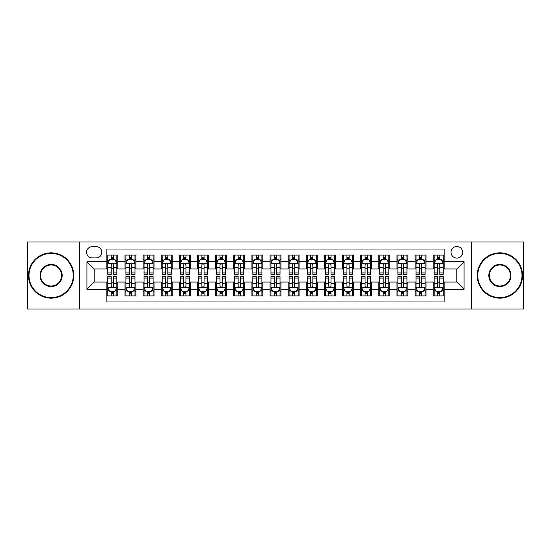 <?xml version="1.0" encoding="UTF-8"?>
<svg xmlns="http://www.w3.org/2000/svg" width="551" height="551" viewBox="0 0 551 551"><rect width="100%" height="100%" fill="white"/><g stroke="black" fill="none" stroke-linecap="round" stroke-linejoin="round"><path stroke-width="0.83" d="M456.813 246.49A5.799 5.799 0 0 0 451.014 252.289A5.799 5.799 0 0 0 456.813 258.095A5.799 5.799 0 0 0 462.62 252.289A5.799 5.799 0 0 0 456.813 246.49M471.319 309.042L523.45 309.042L523.45 241.958L471.319 241.958L471.319 309.042L79.681 309.042L79.681 241.958L27.55 241.958L27.55 309.042L79.681 309.042M444.127 255.099L433.244 255.099L433.244 261.718L425.992 261.718L425.992 268.971L433.244 268.971L433.244 261.718M425.992 261.718L425.992 255.099L415.117 255.099L415.117 261.718L407.864 261.718L407.864 268.971L415.117 268.971L415.117 261.718M407.864 261.718L407.864 255.099L396.982 255.099L396.982 261.718L389.729 261.718L389.729 268.971L396.982 268.971L396.982 261.718M389.729 261.718L389.729 255.099L378.847 255.099L378.847 261.718L371.594 261.718L371.594 268.971L378.847 268.971L378.847 261.718M371.594 261.718L371.594 255.099L360.719 255.099L360.719 261.718L353.466 261.718L353.466 268.971L360.719 268.971L360.719 261.718M353.466 261.718L353.466 255.099L342.584 255.099L342.584 261.718L335.332 261.718L335.332 268.971L342.584 268.971L342.584 261.718M335.332 261.718L335.332 255.099L324.456 255.099L324.456 261.718L317.204 261.718L317.204 268.971L324.456 268.971L324.456 261.718M317.204 261.718L317.204 255.099L306.322 255.099L306.322 261.718L299.069 261.718L299.069 268.971L306.322 268.971L306.322 261.718M299.069 261.718L299.069 255.099L288.194 255.099L288.194 261.718L280.941 261.718L280.941 268.971L288.194 268.971L288.194 261.718M280.941 261.718L280.941 255.099L270.059 255.099L270.059 261.718L262.806 261.718L262.806 268.971L270.059 268.971L270.059 261.718M262.806 261.718L262.806 255.099L251.931 255.099L251.931 261.718L244.678 261.718L244.678 268.971L251.931 268.971L251.931 261.718M244.678 261.718L244.678 255.099L233.796 255.099L233.796 261.718L226.544 261.718L226.544 268.971L233.796 268.971L233.796 261.718M226.544 261.718L226.544 255.099L215.668 255.099L215.668 261.718L208.416 261.718L208.416 268.971L215.668 268.971L215.668 261.718M208.416 261.718L208.416 255.099L197.534 255.099L197.534 261.718L190.281 261.718L190.281 268.971L197.534 268.971L197.534 261.718M190.281 261.718L190.281 255.099L179.406 255.099L179.406 261.718L172.153 261.718L172.153 268.971L179.406 268.971L179.406 261.718M172.153 261.718L172.153 255.099L161.271 255.099L161.271 261.718L154.018 261.718L154.018 268.971L161.271 268.971L161.271 261.718M154.018 261.718L154.018 255.099L143.136 255.099L143.136 261.718L135.883 261.718L135.883 268.971L143.136 268.971L143.136 261.718M135.883 261.718L135.883 255.099L125.008 255.099L125.008 268.971L117.756 268.971L117.756 255.099L106.873 255.099M106.873 295.901L117.756 295.901L117.756 282.029L125.008 282.029L125.008 295.901L135.883 295.901L135.883 282.029L143.136 282.029L143.136 289.282L135.883 289.282M143.136 289.282L143.136 295.901L154.018 295.901L154.018 282.029L161.271 282.029L161.271 289.282L154.018 289.282M161.271 289.282L161.271 295.901L172.153 295.901L172.153 282.029L179.406 282.029L179.406 289.282L172.153 289.282M179.406 289.282L179.406 295.901L190.281 295.901L190.281 282.029L197.534 282.029L197.534 289.282L190.281 289.282M197.534 289.282L197.534 295.901L208.416 295.901L208.416 282.029L215.668 282.029L215.668 289.282L208.416 289.282M215.668 289.282L215.668 295.901L226.544 295.901L226.544 282.029L233.796 282.029L233.796 289.282L226.544 289.282M233.796 289.282L233.796 295.901L244.678 295.901L244.678 282.029L251.931 282.029L251.931 289.282L244.678 289.282M251.931 289.282L251.931 295.901L262.806 295.901L262.806 282.029L270.059 282.029L270.059 289.282L262.806 289.282M270.059 289.282L270.059 295.901L280.941 295.901L280.941 282.029L288.194 282.029L288.194 289.282L280.941 289.282M288.194 289.282L288.194 295.901L299.069 295.901L299.069 282.029L306.322 282.029L306.322 289.282L299.069 289.282M306.322 289.282L306.322 295.901L317.204 295.901L317.204 282.029L324.456 282.029L324.456 289.282L317.204 289.282M324.456 289.282L324.456 295.901L335.332 295.901L335.332 282.029L342.584 282.029L342.584 289.282L335.332 289.282M342.584 289.282L342.584 295.901L353.466 295.901L353.466 282.029L360.719 282.029L360.719 289.282L353.466 289.282M360.719 289.282L360.719 295.901L371.594 295.901L371.594 282.029L378.847 282.029L378.847 289.282L371.594 289.282M378.847 289.282L378.847 295.901L389.729 295.901L389.729 282.029L396.982 282.029L396.982 289.282L389.729 289.282M396.982 289.282L396.982 295.901L407.864 295.901L407.864 282.029L415.117 282.029L415.117 289.282L407.864 289.282M415.117 289.282L415.117 295.901L425.992 295.901L425.992 282.029L433.244 282.029L433.244 289.282L425.992 289.282M92.189 257.909L96.177 257.909A5.62 5.62 0 0 0 101.797 252.289A5.62 5.62 0 0 0 96.177 246.669L92.189 246.669A5.62 5.62 0 0 0 86.569 252.289A5.62 5.62 0 0 0 92.189 257.909M471.319 241.958L79.681 241.958M444.127 261.718L444.127 249.024L106.873 249.024L106.873 268.971L94.187 268.971L94.187 282.029L106.873 282.029L106.873 301.976L444.127 301.976L444.127 282.029L456.813 282.029L456.813 268.971L444.127 268.971L444.127 261.718L464.066 261.718L464.066 289.282L444.127 289.282M106.873 289.282L86.934 289.282L86.934 261.718L106.873 261.718M433.244 289.282L433.244 295.901L444.127 295.901M106.873 259.638L107.782 259.638M111.226 259.638L113.403 259.638M116.846 259.638L117.756 259.638M106.873 268.792L107.782 268.792M111.226 268.792L113.403 268.792M116.846 268.792L117.756 268.792M106.873 282.208L107.782 282.208M111.226 282.208L113.403 282.208M116.846 282.208L117.756 282.208M106.873 291.362L107.782 291.362M111.226 291.362L113.403 291.362M116.846 291.362L117.756 291.362M125.008 268.792L125.917 268.792M129.361 268.792L131.537 268.792M134.981 268.792L135.883 268.792M125.008 259.638L125.917 259.638M129.361 259.638L131.537 259.638M134.981 259.638L135.883 259.638M125.008 282.208L125.917 282.208M129.361 282.208L131.537 282.208M134.981 282.208L135.883 282.208M125.008 291.362L125.917 291.362M129.361 291.362L131.537 291.362M134.981 291.362L135.883 291.362M143.136 282.208L144.045 282.208M147.489 282.208L149.665 282.208M153.109 282.208L154.018 282.208M143.136 291.362L144.045 291.362M147.489 291.362L149.665 291.362M153.109 291.362L154.018 291.362M143.136 259.638L144.045 259.638M147.489 259.638L149.665 259.638M153.109 259.638L154.018 259.638M143.136 268.792L144.045 268.792M147.489 268.792L149.665 268.792M153.109 268.792L154.018 268.792M161.271 282.208L162.18 282.208M165.624 282.208L167.8 282.208M171.244 282.208L172.153 282.208M161.271 291.362L162.18 291.362M165.624 291.362L167.8 291.362M171.244 291.362L172.153 291.362M161.271 259.638L162.18 259.638M165.624 259.638L167.8 259.638M171.244 259.638L172.153 259.638M161.271 268.792L162.18 268.792M165.624 268.792L167.8 268.792M171.244 268.792L172.153 268.792M179.406 282.208L180.308 282.208M183.752 282.208L185.928 282.208M189.372 282.208L190.281 282.208M179.406 291.362L180.308 291.362M183.752 291.362L185.928 291.362M189.372 291.362L190.281 291.362M179.406 259.638L180.308 259.638M183.752 259.638L185.928 259.638M189.372 259.638L190.281 259.638M179.406 268.792L180.308 268.792M183.752 268.792L185.928 268.792M189.372 268.792L190.281 268.792M197.534 282.208L198.443 282.208M201.886 282.208L204.063 282.208M207.507 282.208L208.416 282.208M197.534 291.362L198.443 291.362M201.886 291.362L204.063 291.362M207.507 291.362L208.416 291.362M197.534 259.638L198.443 259.638M201.886 259.638L204.063 259.638M207.507 259.638L208.416 259.638M197.534 268.792L198.443 268.792M201.886 268.792L204.063 268.792M207.507 268.792L208.416 268.792M215.668 282.208L216.571 282.208M220.014 282.208L222.191 282.208M225.641 282.208L226.544 282.208M215.668 291.362L216.571 291.362M220.014 291.362L222.191 291.362M225.641 291.362L226.544 291.362M215.668 259.638L216.571 259.638M220.014 259.638L222.191 259.638M225.641 259.638L226.544 259.638M215.668 268.792L216.571 268.792M220.014 268.792L222.191 268.792M225.641 268.792L226.544 268.792M233.796 282.208L234.705 282.208M238.149 282.208L240.326 282.208M243.769 282.208L244.678 282.208M233.796 291.362L234.705 291.362M238.149 291.362L240.326 291.362M243.769 291.362L244.678 291.362M233.796 259.638L234.705 259.638M238.149 259.638L240.326 259.638M243.769 259.638L244.678 259.638M233.796 268.792L234.705 268.792M238.149 268.792L240.326 268.792M243.769 268.792L244.678 268.792M251.931 282.208L252.833 282.208M256.284 282.208L258.453 282.208M261.904 282.208L262.806 282.208M251.931 291.362L252.833 291.362M256.284 291.362L258.453 291.362M261.904 291.362L262.806 291.362M251.931 259.638L252.833 259.638M256.284 259.638L258.453 259.638M261.904 259.638L262.806 259.638M251.931 268.792L252.833 268.792M256.284 268.792L258.453 268.792M261.904 268.792L262.806 268.792M270.059 282.208L270.968 282.208M274.412 282.208L276.588 282.208M280.032 282.208L280.941 282.208M270.059 291.362L270.968 291.362M274.412 291.362L276.588 291.362M280.032 291.362L280.941 291.362M270.059 259.638L270.968 259.638M274.412 259.638L276.588 259.638M280.032 259.638L280.941 259.638M270.059 268.792L270.968 268.792M274.412 268.792L276.588 268.792M280.032 268.792L280.941 268.792M288.194 282.208L289.096 282.208M292.547 282.208L294.716 282.208M298.167 282.208L299.069 282.208M288.194 291.362L289.096 291.362M292.547 291.362L294.716 291.362M298.167 291.362L299.069 291.362M288.194 259.638L289.096 259.638M292.547 259.638L294.716 259.638M298.167 259.638L299.069 259.638M288.194 268.792L289.096 268.792M292.547 268.792L294.716 268.792M298.167 268.792L299.069 268.792M306.322 282.208L307.231 282.208M310.674 282.208L312.851 282.208M316.295 282.208L317.204 282.208M306.322 291.362L307.231 291.362M310.674 291.362L312.851 291.362M316.295 291.362L317.204 291.362M306.322 259.638L307.231 259.638M310.674 259.638L312.851 259.638M316.295 259.638L317.204 259.638M306.322 268.792L307.231 268.792M310.674 268.792L312.851 268.792M316.295 268.792L317.204 268.792M324.456 282.208L325.359 282.208M328.809 282.208L330.986 282.208M334.429 282.208L335.332 282.208M324.456 291.362L325.359 291.362M328.809 291.362L330.986 291.362M334.429 291.362L335.332 291.362M324.456 259.638L325.359 259.638M328.809 259.638L330.986 259.638M334.429 259.638L335.332 259.638M324.456 268.792L325.359 268.792M328.809 268.792L330.986 268.792M334.429 268.792L335.332 268.792M342.584 282.208L343.493 282.208M346.937 282.208L349.114 282.208M352.557 282.208L353.466 282.208M342.584 291.362L343.493 291.362M346.937 291.362L349.114 291.362M352.557 291.362L353.466 291.362M342.584 259.638L343.493 259.638M346.937 259.638L349.114 259.638M352.557 259.638L353.466 259.638M342.584 268.792L343.493 268.792M346.937 268.792L349.114 268.792M352.557 268.792L353.466 268.792M360.719 282.208L361.628 282.208M365.072 282.208L367.248 282.208M370.692 282.208L371.594 282.208M360.719 291.362L361.628 291.362M365.072 291.362L367.248 291.362M370.692 291.362L371.594 291.362M360.719 259.638L361.628 259.638M365.072 259.638L367.248 259.638M370.692 259.638L371.594 259.638M360.719 268.792L361.628 268.792M365.072 268.792L367.248 268.792M370.692 268.792L371.594 268.792M378.847 282.208L379.756 282.208M383.2 282.208L385.376 282.208M388.82 282.208L389.729 282.208M378.847 291.362L379.756 291.362M383.2 291.362L385.376 291.362M388.82 291.362L389.729 291.362M378.847 259.638L379.756 259.638M383.2 259.638L385.376 259.638M388.82 259.638L389.729 259.638M378.847 268.792L379.756 268.792M383.2 268.792L385.376 268.792M388.82 268.792L389.729 268.792M396.982 282.208L397.891 282.208M401.335 282.208L403.511 282.208M406.955 282.208L407.864 282.208M396.982 291.362L397.891 291.362M401.335 291.362L403.511 291.362M406.955 291.362L407.864 291.362M396.982 259.638L397.891 259.638M401.335 259.638L403.511 259.638M406.955 259.638L407.864 259.638M396.982 268.792L397.891 268.792M401.335 268.792L403.511 268.792M406.955 268.792L407.864 268.792M415.117 282.208L416.019 282.208M419.463 282.208L421.639 282.208M425.083 282.208L425.992 282.208M415.117 291.362L416.019 291.362M419.463 291.362L421.639 291.362M425.083 291.362L425.992 291.362M415.117 259.638L416.019 259.638M419.463 259.638L421.639 259.638M425.083 259.638L425.992 259.638M415.117 268.792L416.019 268.792M419.463 268.792L421.639 268.792M425.083 268.792L425.992 268.792M433.244 282.208L434.154 282.208M437.597 282.208L439.774 282.208M443.218 282.208L444.127 282.208M433.244 291.362L434.154 291.362M437.597 291.362L439.774 291.362M443.218 291.362L444.127 291.362M433.244 259.638L434.154 259.638M437.597 259.638L439.774 259.638M443.218 259.638L444.127 259.638M433.244 268.792L434.154 268.792M437.597 268.792L439.774 268.792M443.218 268.792L444.127 268.792M94.187 268.971L86.934 261.718M94.187 282.029L86.934 289.282M464.066 261.718L456.813 268.971M464.066 289.282L456.813 282.029M113.403 257.462L111.226 257.462M116.846 272.938L113.403 272.938L113.403 274.412L116.846 274.412L116.846 263.35L115.035 259.728L109.594 259.728L107.782 263.35L107.782 274.412L111.226 274.412L111.226 272.938L107.782 272.938M107.782 263.35L107.782 255.099M116.846 263.35L116.846 255.099M111.226 259.728L111.226 255.099M113.403 255.099L113.403 259.728M113.403 272.938L113.403 264.714C112.679 263.316 111.956 263.316 111.226 264.714L111.226 272.938M111.226 293.538L113.403 293.538M107.782 278.062L111.226 278.062L111.226 276.588L107.782 276.588L107.782 287.65L109.594 291.272L115.035 291.272L116.846 287.65L116.846 276.588L113.403 276.588L113.403 278.062L116.846 278.062M116.846 287.65L116.846 295.901M107.782 287.65L107.782 295.901M113.403 291.272L113.403 295.901M111.226 295.901L111.226 291.272M111.226 278.062L111.226 286.286C111.949 287.684 112.679 287.684 113.403 286.286L113.403 278.062M51.119 253.377A22.123 22.123 0 0 0 29.003 275.5A22.123 22.123 0 0 0 51.119 297.623A22.123 22.123 0 0 0 73.242 275.5A22.123 22.123 0 0 0 51.119 253.377M51.119 298.167A22.667 22.667 0 0 1 28.459 275.5A22.667 22.667 0 0 1 51.119 252.833A22.667 22.667 0 0 1 73.786 275.5A22.667 22.667 0 0 1 51.119 298.167M51.119 264.439A11.061 11.061 0 0 1 62.18 275.5A11.061 11.061 0 0 1 51.119 286.561A11.061 11.061 0 0 1 40.058 275.5A11.061 11.061 0 0 1 51.119 264.439M51.119 286.017A10.517 10.517 0 0 0 61.636 275.5A10.517 10.517 0 0 0 51.119 264.983A10.517 10.517 0 0 0 40.602 275.5A10.517 10.517 0 0 0 51.119 286.017M499.881 253.377A22.123 22.123 0 0 0 477.758 275.5A22.123 22.123 0 0 0 499.881 297.623A22.123 22.123 0 0 0 521.997 275.5A22.123 22.123 0 0 0 499.881 253.377M499.881 298.167A22.667 22.667 0 0 1 477.214 275.5A22.667 22.667 0 0 1 499.881 252.833A22.667 22.667 0 0 1 522.541 275.5A22.667 22.667 0 0 1 499.881 298.167M499.881 264.439A11.061 11.061 0 0 1 510.942 275.5A11.061 11.061 0 0 1 499.881 286.561A11.061 11.061 0 0 1 488.82 275.5A11.061 11.061 0 0 1 499.881 264.439M499.881 286.017A10.517 10.517 0 0 0 510.398 275.5A10.517 10.517 0 0 0 499.881 264.983A10.517 10.517 0 0 0 489.364 275.5A10.517 10.517 0 0 0 499.881 286.017M131.537 257.462L129.361 257.462M134.981 272.938L131.537 272.938L131.537 274.412L134.981 274.412L134.981 263.35L133.17 259.728L127.729 259.728L125.917 263.35L125.917 274.412L129.361 274.412L129.361 272.938L125.917 272.938M125.917 263.35L125.917 255.099M134.981 263.35L134.981 255.099M129.361 259.728L129.361 255.099M131.537 255.099L131.537 259.728M131.537 272.938L131.537 264.714C130.807 263.316 130.084 263.316 129.361 264.714L129.361 272.938M149.665 257.462L147.489 257.462M153.109 272.938L149.665 272.938L149.665 274.412L153.109 274.412L153.109 263.35L151.298 259.728L145.857 259.728L144.045 263.35L144.045 274.412L147.489 274.412L147.489 272.938L144.045 272.938M144.045 263.35L144.045 255.099M153.109 263.35L153.109 255.099M147.489 259.728L147.489 255.099M149.665 255.099L149.665 259.728M149.665 272.938L149.665 264.714C148.942 263.316 148.219 263.316 147.489 264.714L147.489 272.938M167.8 257.462L165.624 257.462M171.244 272.938L167.8 272.938L167.8 274.412L171.244 274.412L171.244 263.35L169.433 259.728L163.991 259.728L162.18 263.35L162.18 274.412L165.624 274.412L165.624 272.938L162.18 272.938M162.18 263.35L162.18 255.099M171.244 263.35L171.244 255.099M165.624 259.728L165.624 255.099M167.8 255.099L167.8 259.728M167.8 272.938L167.8 264.714C167.077 263.316 166.347 263.316 165.624 264.714L165.624 272.938M185.928 257.462L183.752 257.462M189.372 272.938L185.928 272.938L185.928 274.412L189.372 274.412L189.372 263.35L187.56 259.728L182.119 259.728L180.308 263.35L180.308 274.412L183.752 274.412L183.752 272.938L180.308 272.938M180.308 263.35L180.308 255.099M189.372 263.35L189.372 255.099M183.752 259.728L183.752 255.099M185.928 255.099L185.928 259.728M185.928 272.938L185.928 264.714C185.205 263.316 184.482 263.316 183.752 264.714L183.752 272.938M129.361 293.538L131.537 293.538M125.917 278.062L129.361 278.062L129.361 276.588L125.917 276.588L125.917 287.65L127.729 291.272L133.17 291.272L134.981 287.65L134.981 276.588L131.537 276.588L131.537 278.062L134.981 278.062M134.981 287.65L134.981 295.901M125.917 287.65L125.917 295.901M131.537 291.272L131.537 295.901M129.361 295.901L129.361 291.272M129.361 278.062L129.361 286.286C130.084 287.684 130.807 287.684 131.537 286.286L131.537 278.062M147.489 293.538L149.665 293.538M144.045 278.062L147.489 278.062L147.489 276.588L144.045 276.588L144.045 287.65L145.857 291.272L151.298 291.272L153.109 287.65L153.109 276.588L149.665 276.588L149.665 278.062L153.109 278.062M153.109 287.65L153.109 295.901M144.045 287.65L144.045 295.901M149.665 291.272L149.665 295.901M147.489 295.901L147.489 291.272M147.489 278.062L147.489 286.286C148.212 287.684 148.942 287.684 149.665 286.286L149.665 278.062M165.624 293.538L167.8 293.538M162.18 278.062L165.624 278.062L165.624 276.588L162.18 276.588L162.18 287.65L163.991 291.272L169.433 291.272L171.244 287.65L171.244 276.588L167.8 276.588L167.8 278.062L171.244 278.062M171.244 287.65L171.244 295.901M162.18 287.65L162.18 295.901M167.8 291.272L167.8 295.901M165.624 295.901L165.624 291.272M165.624 278.062L165.624 286.286C166.347 287.684 167.07 287.684 167.8 286.286L167.8 278.062M183.752 293.538L185.928 293.538M180.308 278.062L183.752 278.062L183.752 276.588L180.308 276.588L180.308 287.65L182.119 291.272L187.56 291.272L189.372 287.65L189.372 276.588L185.928 276.588L185.928 278.062L189.372 278.062M189.372 287.65L189.372 295.901M180.308 287.65L180.308 295.901M185.928 291.272L185.928 295.901M183.752 295.901L183.752 291.272M183.752 278.062L183.752 286.286C184.482 287.684 185.205 287.684 185.928 286.286L185.928 278.062M204.063 257.462L201.886 257.462M207.507 272.938L204.063 272.938L204.063 274.412L207.507 274.412L207.507 263.35L205.695 259.728L200.254 259.728L198.443 263.35L198.443 274.412L201.886 274.412L201.886 272.938L198.443 272.938M198.443 263.35L198.443 255.099M207.507 263.35L207.507 255.099M201.886 259.728L201.886 255.099M204.063 255.099L204.063 259.728M204.063 272.938L204.063 264.714C203.34 263.316 202.61 263.316 201.886 264.714L201.886 272.938M201.886 293.538L204.063 293.538M198.443 278.062L201.886 278.062L201.886 276.588L198.443 276.588L198.443 287.65L200.254 291.272L205.695 291.272L207.507 287.65L207.507 276.588L204.063 276.588L204.063 278.062L207.507 278.062M207.507 287.65L207.507 295.901M198.443 287.65L198.443 295.901M204.063 291.272L204.063 295.901M201.886 295.901L201.886 291.272M201.886 278.062L201.886 286.286C202.61 287.684 203.333 287.684 204.063 286.286L204.063 278.062M222.191 257.462L220.014 257.462M225.641 272.938L222.191 272.938L222.191 274.412L225.641 274.412L225.641 263.35L223.823 259.728L218.382 259.728L216.571 263.35L216.571 274.412L220.014 274.412L220.014 272.938L216.571 272.938M216.571 263.35L216.571 255.099M225.641 263.35L225.641 255.099M220.014 259.728L220.014 255.099M222.191 255.099L222.191 259.728M222.191 272.938L222.191 264.714C221.468 263.316 220.744 263.316 220.014 264.714L220.014 272.938M220.014 293.538L222.191 293.538M216.571 278.062L220.014 278.062L220.014 276.588L216.571 276.588L216.571 287.65L218.382 291.272L223.823 291.272L225.641 287.65L225.641 276.588L222.191 276.588L222.191 278.062L225.641 278.062M225.641 287.65L225.641 295.901M216.571 287.65L216.571 295.901M222.191 291.272L222.191 295.901M220.014 295.901L220.014 291.272M220.014 278.062L220.014 286.286C220.744 287.684 221.468 287.684 222.191 286.286L222.191 278.062M240.326 257.462L238.149 257.462M243.769 272.938L240.326 272.938L240.326 274.412L243.769 274.412L243.769 263.35L241.958 259.728L236.517 259.728L234.705 263.35L234.705 274.412L238.149 274.412L238.149 272.938L234.705 272.938M234.705 263.35L234.705 255.099M243.769 263.35L243.769 255.099M238.149 259.728L238.149 255.099M240.326 255.099L240.326 259.728M240.326 272.938L240.326 264.714C239.602 263.316 238.872 263.316 238.149 264.714L238.149 272.938M238.149 293.538L240.326 293.538M234.705 278.062L238.149 278.062L238.149 276.588L234.705 276.588L234.705 287.65L236.517 291.272L241.958 291.272L243.769 287.65L243.769 276.588L240.326 276.588L240.326 278.062L243.769 278.062M243.769 287.65L243.769 295.901M234.705 287.65L234.705 295.901M240.326 291.272L240.326 295.901M238.149 295.901L238.149 291.272M238.149 278.062L238.149 286.286C238.872 287.684 239.595 287.684 240.326 286.286L240.326 278.062M258.453 257.462L256.284 257.462M261.904 272.938L258.453 272.938L258.453 274.412L261.904 274.412L261.904 263.35L260.086 259.728L254.652 259.728L252.833 263.35L252.833 274.412L256.284 274.412L256.284 272.938L252.833 272.938M252.833 263.35L252.833 255.099M261.904 263.35L261.904 255.099M256.284 259.728L256.284 255.099M258.453 255.099L258.453 259.728M258.453 272.938L258.453 264.714C257.73 263.316 257.007 263.316 256.284 264.714L256.284 272.938M256.284 293.538L258.453 293.538M252.833 278.062L256.284 278.062L256.284 276.588L252.833 276.588L252.833 287.65L254.652 291.272L260.086 291.272L261.904 287.65L261.904 276.588L258.453 276.588L258.453 278.062L261.904 278.062M261.904 287.65L261.904 295.901M252.833 287.65L252.833 295.901M258.453 291.272L258.453 295.901M256.284 295.901L256.284 291.272M256.284 278.062L256.284 286.286C257.007 287.684 257.73 287.684 258.453 286.286L258.453 278.062M276.588 257.462L274.412 257.462M280.032 272.938L276.588 272.938L276.588 274.412L280.032 274.412L280.032 263.35L278.221 259.728L272.779 259.728L270.968 263.35L270.968 274.412L274.412 274.412L274.412 272.938L270.968 272.938M270.968 263.35L270.968 255.099M280.032 263.35L280.032 255.099M274.412 259.728L274.412 255.099M276.588 255.099L276.588 259.728M276.588 272.938L276.588 264.714C275.865 263.316 275.135 263.316 274.412 264.714L274.412 272.938M294.716 257.462L292.547 257.462M298.167 272.938L294.716 272.938L294.716 274.412L298.167 274.412L298.167 263.35L296.348 259.728L290.914 259.728L289.096 263.35L289.096 274.412L292.547 274.412L292.547 272.938L289.096 272.938M289.096 263.35L289.096 255.099M298.167 263.35L298.167 255.099M292.547 259.728L292.547 255.099M294.716 255.099L294.716 259.728M294.716 272.938L294.716 264.714C293.993 263.316 293.27 263.316 292.547 264.714L292.547 272.938M312.851 257.462L310.674 257.462M316.295 272.938L312.851 272.938L312.851 274.412L316.295 274.412L316.295 263.35L314.483 259.728L309.042 259.728L307.231 263.35L307.231 274.412L310.674 274.412L310.674 272.938L307.231 272.938M307.231 263.35L307.231 255.099M316.295 263.35L316.295 255.099M310.674 259.728L310.674 255.099M312.851 255.099L312.851 259.728M312.851 272.938L312.851 264.714C312.128 263.316 311.405 263.316 310.674 264.714L310.674 272.938M330.986 257.462L328.809 257.462M334.429 272.938L330.986 272.938L330.986 274.412L334.429 274.412L334.429 263.35L332.618 259.728L327.177 259.728L325.359 263.35L325.359 274.412L328.809 274.412L328.809 272.938L325.359 272.938M325.359 263.35L325.359 255.099M334.429 263.35L334.429 255.099M328.809 259.728L328.809 255.099M330.986 255.099L330.986 259.728M330.986 272.938L330.986 264.714C330.256 263.316 329.532 263.316 328.809 264.714L328.809 272.938M349.114 257.462L346.937 257.462M352.557 272.938L349.114 272.938L349.114 274.412L352.557 274.412L352.557 263.35L350.746 259.728L345.305 259.728L343.493 263.35L343.493 274.412L346.937 274.412L346.937 272.938L343.493 272.938M343.493 263.35L343.493 255.099M352.557 263.35L352.557 255.099M346.937 259.728L346.937 255.099M349.114 255.099L349.114 259.728M349.114 272.938L349.114 264.714C348.39 263.316 347.667 263.316 346.937 264.714L346.937 272.938M367.248 257.462L365.072 257.462M370.692 272.938L367.248 272.938L367.248 274.412L370.692 274.412L370.692 263.35L368.881 259.728L363.44 259.728L361.628 263.35L361.628 274.412L365.072 274.412L365.072 272.938L361.628 272.938M361.628 263.35L361.628 255.099M370.692 263.35L370.692 255.099M365.072 259.728L365.072 255.099M367.248 255.099L367.248 259.728M367.248 272.938L367.248 264.714C366.518 263.316 365.795 263.316 365.072 264.714L365.072 272.938M385.376 257.462L383.2 257.462M388.82 272.938L385.376 272.938L385.376 274.412L388.82 274.412L388.82 263.35L387.009 259.728L381.567 259.728L379.756 263.35L379.756 274.412L383.2 274.412L383.2 272.938L379.756 272.938M379.756 263.35L379.756 255.099M388.82 263.35L388.82 255.099M383.2 259.728L383.2 255.099M385.376 255.099L385.376 259.728M385.376 272.938L385.376 264.714C384.653 263.316 383.93 263.316 383.2 264.714L383.2 272.938M403.511 257.462L401.335 257.462M406.955 272.938L403.511 272.938L403.511 274.412L406.955 274.412L406.955 263.35L405.143 259.728L399.702 259.728L397.891 263.35L397.891 274.412L401.335 274.412L401.335 272.938L397.891 272.938M397.891 263.35L397.891 255.099M406.955 263.35L406.955 255.099M401.335 259.728L401.335 255.099M403.511 255.099L403.511 259.728M403.511 272.938L403.511 264.714C402.788 263.316 402.058 263.316 401.335 264.714L401.335 272.938M421.639 257.462L419.463 257.462M425.083 272.938L421.639 272.938L421.639 274.412L425.083 274.412L425.083 263.35L423.271 259.728L417.83 259.728L416.019 263.35L416.019 274.412L419.463 274.412L419.463 272.938L416.019 272.938M416.019 263.35L416.019 255.099M425.083 263.35L425.083 255.099M419.463 259.728L419.463 255.099M421.639 255.099L421.639 259.728M421.639 272.938L421.639 264.714C420.916 263.316 420.193 263.316 419.463 264.714L419.463 272.938M274.412 293.538L276.588 293.538M270.968 278.062L274.412 278.062L274.412 276.588L270.968 276.588L270.968 287.65L272.779 291.272L278.221 291.272L280.032 287.65L280.032 276.588L276.588 276.588L276.588 278.062L280.032 278.062M280.032 287.65L280.032 295.901M270.968 287.65L270.968 295.901M276.588 291.272L276.588 295.901M274.412 295.901L274.412 291.272M274.412 278.062L274.412 286.286C275.135 287.684 275.865 287.684 276.588 286.286L276.588 278.062M292.547 293.538L294.716 293.538M289.096 278.062L292.547 278.062L292.547 276.588L289.096 276.588L289.096 287.65L290.914 291.272L296.348 291.272L298.167 287.65L298.167 276.588L294.716 276.588L294.716 278.062L298.167 278.062M298.167 287.65L298.167 295.901M289.096 287.65L289.096 295.901M294.716 291.272L294.716 295.901M292.547 295.901L292.547 291.272M292.547 278.062L292.547 286.286C293.27 287.684 293.993 287.684 294.716 286.286L294.716 278.062M310.674 293.538L312.851 293.538M307.231 278.062L310.674 278.062L310.674 276.588L307.231 276.588L307.231 287.65L309.042 291.272L314.483 291.272L316.295 287.65L316.295 276.588L312.851 276.588L312.851 278.062L316.295 278.062M316.295 287.65L316.295 295.901M307.231 287.65L307.231 295.901M312.851 291.272L312.851 295.901M310.674 295.901L310.674 291.272M310.674 278.062L310.674 286.286C311.398 287.684 312.128 287.684 312.851 286.286L312.851 278.062M328.809 293.538L330.986 293.538M325.359 278.062L328.809 278.062L328.809 276.588L325.359 276.588L325.359 287.65L327.177 291.272L332.618 291.272L334.429 287.65L334.429 276.588L330.986 276.588L330.986 278.062L334.429 278.062M334.429 287.65L334.429 295.901M325.359 287.65L325.359 295.901M330.986 291.272L330.986 295.901M328.809 295.901L328.809 291.272M328.809 278.062L328.809 286.286C329.532 287.684 330.256 287.684 330.986 286.286L330.986 278.062M346.937 293.538L349.114 293.538M343.493 278.062L346.937 278.062L346.937 276.588L343.493 276.588L343.493 287.65L345.305 291.272L350.746 291.272L352.557 287.65L352.557 276.588L349.114 276.588L349.114 278.062L352.557 278.062M352.557 287.65L352.557 295.901M343.493 287.65L343.493 295.901M349.114 291.272L349.114 295.901M346.937 295.901L346.937 291.272M346.937 278.062L346.937 286.286C347.66 287.684 348.39 287.684 349.114 286.286L349.114 278.062M365.072 293.538L367.248 293.538M361.628 278.062L365.072 278.062L365.072 276.588L361.628 276.588L361.628 287.65L363.44 291.272L368.881 291.272L370.692 287.65L370.692 276.588L367.248 276.588L367.248 278.062L370.692 278.062M370.692 287.65L370.692 295.901M361.628 287.65L361.628 295.901M367.248 291.272L367.248 295.901M365.072 295.901L365.072 291.272M365.072 278.062L365.072 286.286C365.795 287.684 366.518 287.684 367.248 286.286L367.248 278.062M383.2 293.538L385.376 293.538M379.756 278.062L383.2 278.062L383.2 276.588L379.756 276.588L379.756 287.65L381.567 291.272L387.009 291.272L388.82 287.65L388.82 276.588L385.376 276.588L385.376 278.062L388.82 278.062M388.82 287.65L388.82 295.901M379.756 287.65L379.756 295.901M385.376 291.272L385.376 295.901M383.2 295.901L383.2 291.272M383.2 278.062L383.2 286.286C383.923 287.684 384.653 287.684 385.376 286.286L385.376 278.062M401.335 293.538L403.511 293.538M397.891 278.062L401.335 278.062L401.335 276.588L397.891 276.588L397.891 287.65L399.702 291.272L405.143 291.272L406.955 287.65L406.955 276.588L403.511 276.588L403.511 278.062L406.955 278.062M406.955 287.65L406.955 295.901M397.891 287.65L397.891 295.901M403.511 291.272L403.511 295.901M401.335 295.901L401.335 291.272M401.335 278.062L401.335 286.286C402.058 287.684 402.781 287.684 403.511 286.286L403.511 278.062M419.463 293.538L421.639 293.538M416.019 278.062L419.463 278.062L419.463 276.588L416.019 276.588L416.019 287.65L417.83 291.272L423.271 291.272L425.083 287.65L425.083 276.588L421.639 276.588L421.639 278.062L425.083 278.062M425.083 287.65L425.083 295.901M416.019 287.65L416.019 295.901M421.639 291.272L421.639 295.901M419.463 295.901L419.463 291.272M419.463 278.062L419.463 286.286C420.193 287.684 420.916 287.684 421.639 286.286L421.639 278.062M439.774 257.462L437.597 257.462M443.218 272.938L439.774 272.938L439.774 274.412L443.218 274.412L443.218 263.35L441.406 259.728L435.965 259.728L434.154 263.35L434.154 274.412L437.597 274.412L437.597 272.938L434.154 272.938M434.154 263.35L434.154 255.099M443.218 263.35L443.218 255.099M437.597 259.728L437.597 255.099M439.774 255.099L439.774 259.728M439.774 272.938L439.774 264.714C439.051 263.316 438.32 263.316 437.597 264.714L437.597 272.938M437.597 293.538L439.774 293.538M434.154 278.062L437.597 278.062L437.597 276.588L434.154 276.588L434.154 287.65L435.965 291.272L441.406 291.272L443.218 287.65L443.218 276.588L439.774 276.588L439.774 278.062L443.218 278.062M443.218 287.65L443.218 295.901M434.154 287.65L434.154 295.901M439.774 291.272L439.774 295.901M437.597 295.901L437.597 291.272M437.597 278.062L437.597 286.286C438.32 287.684 439.044 287.684 439.774 286.286L439.774 278.062M125.008 289.282L117.756 289.282M125.008 261.718L117.756 261.718M116.805 263.261L107.831 263.261M107.782 260.726L109.098 260.726M115.531 260.726L116.846 260.726M111.226 267.552L107.782 267.552M116.846 267.552L113.403 267.552M113.403 258.612L111.226 258.612M107.831 287.739L116.805 287.739M116.846 290.274L115.531 290.274M109.098 290.274L107.782 290.274M113.403 283.448L116.846 283.448M107.782 283.448L111.226 283.448M111.226 292.388L113.403 292.388M134.933 263.261L125.959 263.261M125.917 260.726L127.226 260.726M133.666 260.726L134.981 260.726M129.361 267.552L125.917 267.552M134.981 267.552L131.537 267.552M131.537 258.612L129.361 258.612M153.068 263.261L144.093 263.261M144.045 260.726L145.361 260.726M151.8 260.726L153.109 260.726M147.489 267.552L144.045 267.552M153.109 267.552L149.665 267.552M149.665 258.612L147.489 258.612M171.196 263.261L162.221 263.261M162.18 260.726L163.489 260.726M169.928 260.726L171.244 260.726M165.624 267.552L162.18 267.552M171.244 267.552L167.8 267.552M167.8 258.612L165.624 258.612M189.33 263.261L180.356 263.261M180.308 260.726L181.623 260.726M188.063 260.726L189.372 260.726M183.752 267.552L180.308 267.552M189.372 267.552L185.928 267.552M185.928 258.612L183.752 258.612M125.959 287.739L134.933 287.739M134.981 290.274L133.666 290.274M127.226 290.274L125.917 290.274M131.537 283.448L134.981 283.448M125.917 283.448L129.361 283.448M129.361 292.388L131.537 292.388M144.093 287.739L153.068 287.739M153.109 290.274L151.8 290.274M145.361 290.274L144.045 290.274M149.665 283.448L153.109 283.448M144.045 283.448L147.489 283.448M147.489 292.388L149.665 292.388M162.221 287.739L171.196 287.739M171.244 290.274L169.928 290.274M163.489 290.274L162.18 290.274M167.8 283.448L171.244 283.448M162.18 283.448L165.624 283.448M165.624 292.388L167.8 292.388M180.356 287.739L189.33 287.739M189.372 290.274L188.063 290.274M181.623 290.274L180.308 290.274M185.928 283.448L189.372 283.448M180.308 283.448L183.752 283.448M183.752 292.388L185.928 292.388M207.458 263.261L198.484 263.261M198.443 260.726L199.758 260.726M206.191 260.726L207.507 260.726M201.886 267.552L198.443 267.552M207.507 267.552L204.063 267.552M204.063 258.612L201.886 258.612M198.484 287.739L207.458 287.739M207.507 290.274L206.191 290.274M199.758 290.274L198.443 290.274M204.063 283.448L207.507 283.448M198.443 283.448L201.886 283.448M201.886 292.388L204.063 292.388M225.593 263.261L216.619 263.261M216.571 260.726L217.886 260.726M224.326 260.726L225.641 260.726M220.014 267.552L216.571 267.552M225.641 267.552L222.191 267.552M222.191 258.612L220.014 258.612M216.619 287.739L225.593 287.739M225.641 290.274L224.326 290.274M217.886 290.274L216.571 290.274M222.191 283.448L225.641 283.448M216.571 283.448L220.014 283.448M220.014 292.388L222.191 292.388M243.721 263.261L234.747 263.261M234.705 260.726L236.021 260.726M242.454 260.726L243.769 260.726M238.149 267.552L234.705 267.552M243.769 267.552L240.326 267.552M240.326 258.612L238.149 258.612M234.747 287.739L243.721 287.739M243.769 290.274L242.454 290.274M236.021 290.274L234.705 290.274M240.326 283.448L243.769 283.448M234.705 283.448L238.149 283.448M238.149 292.388L240.326 292.388M261.856 263.261L252.881 263.261M252.833 260.726L254.149 260.726M260.589 260.726L261.904 260.726M256.284 267.552L252.833 267.552M261.904 267.552L258.453 267.552M258.453 258.612L256.284 258.612M252.881 287.739L261.856 287.739M261.904 290.274L260.589 290.274M254.149 290.274L252.833 290.274M258.453 283.448L261.904 283.448M252.833 283.448L256.284 283.448M256.284 292.388L258.453 292.388M279.991 263.261L271.009 263.261M270.968 260.726L272.284 260.726M278.716 260.726L280.032 260.726M274.412 267.552L270.968 267.552M280.032 267.552L276.588 267.552M276.588 258.612L274.412 258.612M298.119 263.261L289.144 263.261M289.096 260.726L290.411 260.726M296.851 260.726L298.167 260.726M292.547 267.552L289.096 267.552M298.167 267.552L294.716 267.552M294.716 258.612L292.547 258.612M316.253 263.261L307.279 263.261M307.231 260.726L308.546 260.726M314.979 260.726L316.295 260.726M310.674 267.552L307.231 267.552M316.295 267.552L312.851 267.552M312.851 258.612L310.674 258.612M334.381 263.261L325.407 263.261M325.359 260.726L326.674 260.726M333.114 260.726L334.429 260.726M328.809 267.552L325.359 267.552M334.429 267.552L330.986 267.552M330.986 258.612L328.809 258.612M352.516 263.261L343.542 263.261M343.493 260.726L344.809 260.726M351.242 260.726L352.557 260.726M346.937 267.552L343.493 267.552M352.557 267.552L349.114 267.552M349.114 258.612L346.937 258.612M370.644 263.261L361.67 263.261M361.628 260.726L362.937 260.726M369.377 260.726L370.692 260.726M365.072 267.552L361.628 267.552M370.692 267.552L367.248 267.552M367.248 258.612L365.072 258.612M388.779 263.261L379.804 263.261M379.756 260.726L381.072 260.726M387.511 260.726L388.82 260.726M383.2 267.552L379.756 267.552M388.82 267.552L385.376 267.552M385.376 258.612L383.2 258.612M406.907 263.261L397.932 263.261M397.891 260.726L399.2 260.726M405.639 260.726L406.955 260.726M401.335 267.552L397.891 267.552M406.955 267.552L403.511 267.552M403.511 258.612L401.335 258.612M425.041 263.261L416.067 263.261M416.019 260.726L417.334 260.726M423.774 260.726L425.083 260.726M419.463 267.552L416.019 267.552M425.083 267.552L421.639 267.552M421.639 258.612L419.463 258.612M271.009 287.739L279.991 287.739M280.032 290.274L278.716 290.274M272.284 290.274L270.968 290.274M276.588 283.448L280.032 283.448M270.968 283.448L274.412 283.448M274.412 292.388L276.588 292.388M289.144 287.739L298.119 287.739M298.167 290.274L296.851 290.274M290.411 290.274L289.096 290.274M294.716 283.448L298.167 283.448M289.096 283.448L292.547 283.448M292.547 292.388L294.716 292.388M307.279 287.739L316.253 287.739M316.295 290.274L314.979 290.274M308.546 290.274L307.231 290.274M312.851 283.448L316.295 283.448M307.231 283.448L310.674 283.448M310.674 292.388L312.851 292.388M325.407 287.739L334.381 287.739M334.429 290.274L333.114 290.274M326.674 290.274L325.359 290.274M330.986 283.448L334.429 283.448M325.359 283.448L328.809 283.448M328.809 292.388L330.986 292.388M343.542 287.739L352.516 287.739M352.557 290.274L351.242 290.274M344.809 290.274L343.493 290.274M349.114 283.448L352.557 283.448M343.493 283.448L346.937 283.448M346.937 292.388L349.114 292.388M361.67 287.739L370.644 287.739M370.692 290.274L369.377 290.274M362.937 290.274L361.628 290.274M367.248 283.448L370.692 283.448M361.628 283.448L365.072 283.448M365.072 292.388L367.248 292.388M379.804 287.739L388.779 287.739M388.82 290.274L387.511 290.274M381.072 290.274L379.756 290.274M385.376 283.448L388.82 283.448M379.756 283.448L383.2 283.448M383.2 292.388L385.376 292.388M397.932 287.739L406.907 287.739M406.955 290.274L405.639 290.274M399.2 290.274L397.891 290.274M403.511 283.448L406.955 283.448M397.891 283.448L401.335 283.448M401.335 292.388L403.511 292.388M416.067 287.739L425.041 287.739M425.083 290.274L423.774 290.274M417.334 290.274L416.019 290.274M421.639 283.448L425.083 283.448M416.019 283.448L419.463 283.448M419.463 292.388L421.639 292.388M443.169 263.261L434.195 263.261M434.154 260.726L435.469 260.726M441.902 260.726L443.218 260.726M437.597 267.552L434.154 267.552M443.218 267.552L439.774 267.552M439.774 258.612L437.597 258.612M434.195 287.739L443.169 287.739M443.218 290.274L441.902 290.274M435.469 290.274L434.154 290.274M439.774 283.448L443.218 283.448M434.154 283.448L437.597 283.448M437.597 292.388L439.774 292.388"/></g></svg>
